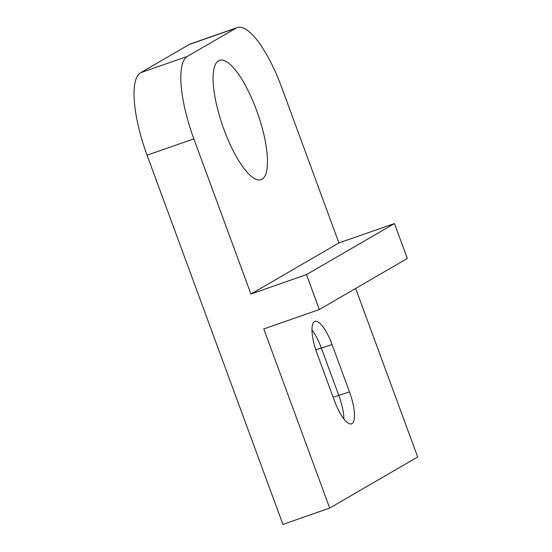 <?xml version="1.0" encoding="UTF-8"?>
<svg xmlns="http://www.w3.org/2000/svg" width="552" height="552" viewBox="0 0 552 552"><rect width="100%" height="100%" fill="white"/><g stroke="black" fill="none" stroke-linecap="round" stroke-linejoin="round"><path stroke-width="0.83" d="M193.849 138.869L147.073 155.195A75.817 22.301 -109.2 0 1 140.539 72.767L189.308 44.464A75.817 22.301 -109.2 0 1 190.454 43.932L237.229 27.6A75.817 22.301 70.8 0 0 236.083 28.131L187.314 56.435A75.817 22.301 70.8 0 0 193.849 138.869L250.932 294.016L306.477 274.62L319.325 309.541L407.307 258.467L394.459 223.553L306.477 274.62M147.073 155.195L282.914 524.4L329.689 508.068L417.671 456.994L355.654 288.448M250.932 294.016L338.914 242.942L281.83 87.796A75.817 22.301 70.8 0 0 237.229 27.6M338.914 242.942L394.459 223.553M319.325 309.541L263.78 328.93L329.689 508.068M218.516 60.803A63.176 18.582 -109.2 0 1 256.639 110.524A63.176 18.582 -109.2 0 1 262.083 179.214A63.176 18.582 -109.2 0 1 255.673 179.124A63.176 18.582 -109.2 0 1 222.753 126.139A63.176 18.582 -109.2 0 1 215.535 64.177A63.176 18.582 -109.2 0 1 218.516 60.803M334.408 400.683A29.159 8.577 70.8 0 0 351.562 423.832A29.159 8.577 70.8 0 0 349.492 391.927L332.069 344.565A29.159 8.577 70.8 0 0 314.916 321.409A29.159 8.577 70.8 0 0 316.986 353.314L334.408 400.683M343.896 418.94A29.159 8.577 70.8 0 0 338.873 395.639L321.443 348.271A29.159 8.577 70.8 0 0 311.963 330.013M187.314 56.435L140.539 72.767M236.083 28.131L189.308 44.464M332.069 344.565L315.772 349.816M349.492 391.927L333.132 397.198"/></g></svg>
